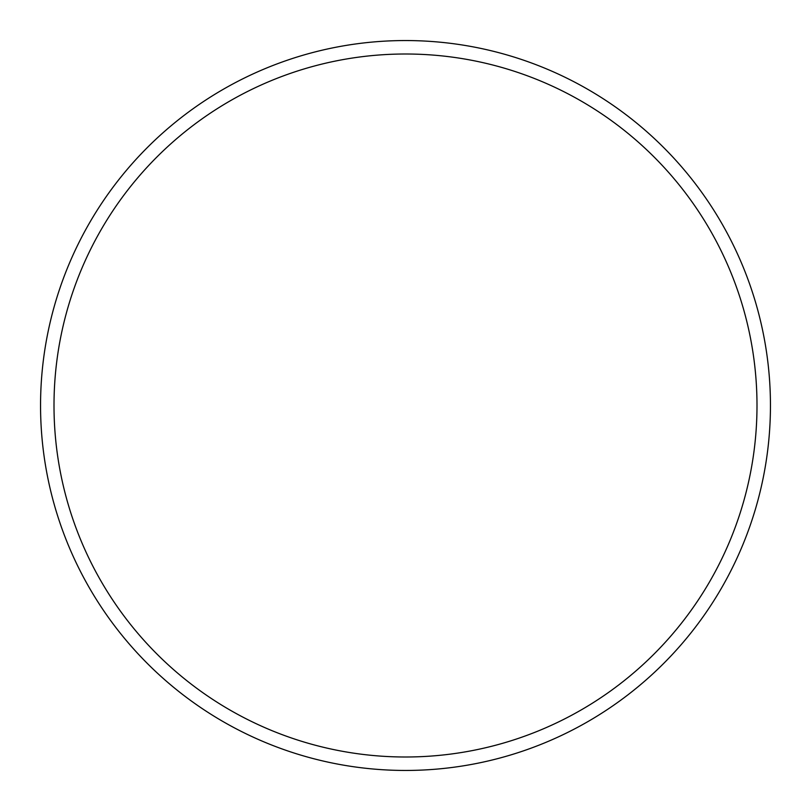 <?xml version="1.0" encoding="UTF-8"?>
<svg xmlns="http://www.w3.org/2000/svg" width="811" height="811" viewBox="0 0 811 811"><rect width="100%" height="100%" fill="white"/><g stroke="black" fill="none" stroke-linecap="round" stroke-linejoin="round"><path stroke-width="1.22" d="M405.5 40.55A364.95 364.95 0 0 1 770.45 405.5A364.95 364.95 0 0 1 405.5 770.45A364.95 364.95 0 0 1 40.55 405.5A364.95 364.95 0 0 1 405.5 40.55A364.95 364.95 0 0 0 40.55 405.5A364.95 364.95 0 0 0 405.5 770.45M405.5 54.002A351.498 351.498 0 0 0 54.002 405.5A351.498 351.498 0 0 0 405.5 756.998A351.498 351.498 0 0 0 756.998 405.5A351.498 351.498 0 0 0 405.5 54.002"/></g></svg>
